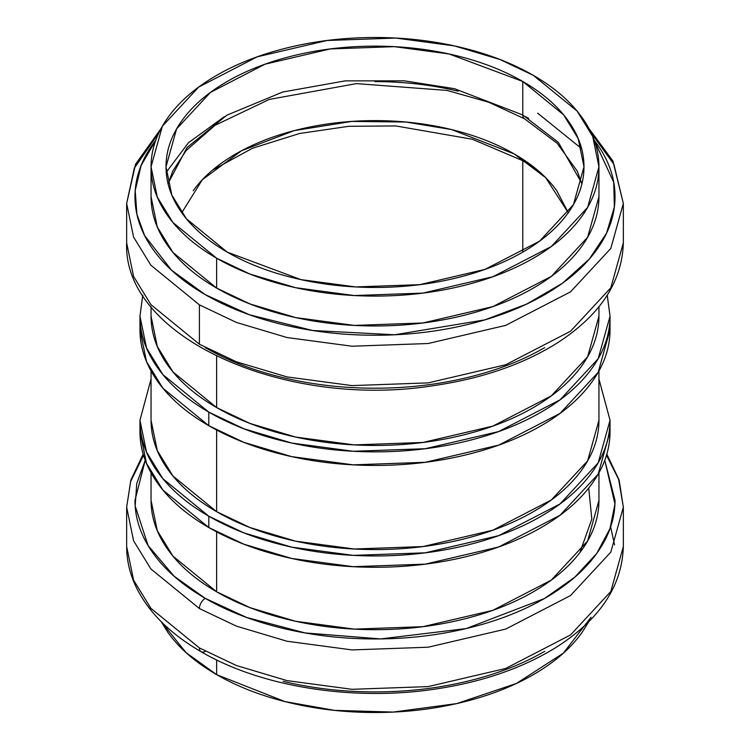 <?xml version="1.0" encoding="UTF-8"?>
<svg xmlns="http://www.w3.org/2000/svg" width="750" height="750" viewBox="0 0 750 750"><rect width="100%" height="100%" fill="white"/><g stroke="black" fill="none" stroke-linecap="round" stroke-linejoin="round"><path stroke-width="1.12" d="M216.647 591.797L250.013 607.659L295.613 621.272L354.253 629.119L422.897 626.681L492.853 610.322L551.334 580.078L587.644 540.947L598.95 500.372C598.95 517.519 593.269 534.009 581.906 549.853C570.544 565.697 554.353 579.675 533.353 591.797C512.362 603.928 488.137 613.266 460.706 619.828C433.266 626.391 404.7 629.672 375 629.672C345.3 629.672 316.734 626.391 289.294 619.828C261.863 613.266 237.637 603.928 216.647 591.797L216.647 531.853L216.647 591.797C195.647 579.675 179.456 565.697 168.094 549.853C156.731 534.009 151.05 517.519 151.05 500.372L157.284 530.681L172.912 556.097L216.647 591.797M216.647 430.022L216.647 511.687L250.013 527.55L295.613 541.163L354.253 549L422.897 546.562L492.853 530.203L551.334 499.969L587.644 460.828L598.95 420.262C598.95 437.409 593.269 453.9 581.906 469.744C570.544 485.578 554.353 499.566 533.353 511.687C512.362 523.809 488.137 533.156 460.706 539.719C433.266 546.281 404.7 549.562 375 549.562C345.3 549.562 316.734 546.281 289.294 539.719C261.863 533.156 237.637 523.809 216.647 511.687L216.647 430.022M151.05 420.262L157.284 450.562L172.912 475.988L216.647 511.687C195.647 499.566 179.456 485.578 168.094 469.744C156.731 453.9 151.05 437.409 151.05 420.262L151.05 370.959M522.778 160.688L537.356 170.034L522.778 160.688L522.778 252.113L522.778 160.688A8.316 4.8 -60 0 1 522.891 159.281A8.316 4.8 120 0 0 522.778 160.688L472.387 139.256L395.803 125.944L348.806 126.3L299.466 133.509L252.366 148.303L212.644 170.034L252.366 148.303L299.466 133.509L348.806 126.3L395.803 125.944L472.387 139.256L522.778 160.688M216.647 356.259L216.647 407.587L250.013 423.45L295.613 437.062L354.253 444.9L422.897 442.462L492.853 426.103L551.334 395.869L587.644 356.728L598.95 316.163C598.95 333.309 593.269 349.8 581.906 365.644C570.544 381.478 554.353 395.466 533.353 407.587C512.362 419.709 488.137 429.056 460.706 435.619C433.266 442.172 404.7 445.453 375 445.453C345.3 445.453 316.734 442.172 289.294 435.619C261.863 429.056 237.637 419.709 216.647 407.587L216.647 356.259M151.05 316.163L157.284 346.462L172.912 371.878L216.647 407.587C195.647 395.466 179.456 381.478 168.094 365.644C156.731 349.8 151.05 333.309 151.05 316.163L151.05 306.694M161.166 621.619L186.056 652.612L216.647 674.634L284.925 701.578L334.425 710.363L393.225 712.069L456.656 703.603L516.469 683.438L563.353 653.147L591.056 617.241M588.881 621.572L581.906 632.681C570.544 648.525 554.353 662.503 533.353 674.634C512.362 686.756 488.137 696.094 460.706 702.656C433.266 709.219 404.7 712.5 375 712.5C345.3 712.5 316.734 709.219 289.294 702.656C261.863 696.094 237.637 686.756 216.647 674.634L216.647 659.963L216.647 674.634C195.647 662.503 179.456 648.525 168.094 632.681L161.119 621.572M533.353 75.366C512.362 63.244 488.137 53.906 460.706 47.344C433.266 40.781 404.7 37.5 375 37.5C345.3 37.5 316.734 40.781 289.294 47.344C261.863 53.906 237.637 63.244 216.647 75.366C195.647 87.497 179.456 101.475 168.094 117.319C156.731 133.162 151.05 149.653 151.05 166.8C151.05 183.947 156.731 200.438 168.094 216.281C179.456 232.116 195.647 246.103 216.647 258.225C237.637 270.347 261.863 279.694 289.294 286.256C316.734 292.809 345.3 296.091 375 296.091C404.7 296.091 433.266 292.809 460.706 286.256C488.137 279.694 512.362 270.347 533.353 258.225C554.353 246.103 570.544 232.116 581.906 216.281C593.269 200.438 598.95 183.947 598.95 166.8C598.95 149.653 593.269 133.162 581.906 117.319C570.544 101.475 554.353 87.497 533.353 75.366L577.087 111.075L592.716 136.491L598.95 166.8L587.644 207.366L551.334 246.506L492.853 276.741L422.897 293.1L354.253 295.538L295.613 287.7L250.013 274.088L216.647 258.225L216.647 288.094L250.013 303.956L295.613 317.569L354.253 325.406L422.897 322.978L492.853 306.609L551.334 276.375L587.644 237.234L598.95 196.669C598.95 213.816 593.269 230.306 581.906 246.15C570.544 261.994 554.353 275.972 533.353 288.094C512.362 300.225 488.137 309.562 460.706 316.125C433.266 322.688 404.7 325.969 375 325.969C345.3 325.969 316.734 322.688 289.294 316.125C261.863 309.562 237.637 300.225 216.647 288.094L216.647 258.225L172.912 222.516L157.284 197.1L151.05 166.8L162.356 126.225L198.666 87.094L257.147 56.85L327.103 40.491L395.747 38.053L454.387 45.9L499.988 59.512L533.353 75.366M522.778 81.478C542.372 92.794 557.475 105.844 568.078 120.628C578.681 135.403 583.987 150.797 583.987 166.8C583.987 182.794 578.681 198.188 568.078 212.972C557.475 227.756 542.372 240.797 522.778 252.113C503.175 263.428 480.581 272.147 454.978 278.269C429.375 284.391 402.712 287.456 375 287.456C347.288 287.456 320.625 284.391 295.022 278.269C269.419 272.147 246.825 263.428 227.222 252.113C207.628 240.797 192.525 227.756 181.922 212.972C171.319 198.188 166.013 182.794 166.013 166.8C166.013 150.797 171.319 135.403 181.922 120.628C192.525 105.844 207.628 92.794 227.222 81.478C246.825 70.163 269.419 61.453 295.022 55.322C320.625 49.2 347.288 46.144 375 46.144C402.712 46.144 429.375 49.2 454.978 55.322C480.581 61.453 503.175 70.163 522.778 81.478L563.578 114.797L578.166 138.516L583.987 166.8L573.431 204.656L539.55 241.172L484.978 269.391L419.7 284.662L355.641 286.931L300.919 279.619L227.222 252.113L186.422 218.794L171.834 195.075L166.013 166.8L176.569 128.944L210.45 92.419L265.022 64.2L330.3 48.938L394.359 46.659L449.081 53.972L522.778 81.478L522.778 114.975L454.472 88.697L404.372 80.831L345.169 80.869L282.806 92.006L226.903 115.163L187.059 147.525L168.038 183.544L187.059 147.525L226.903 115.163L282.806 92.006L345.169 80.869L404.372 80.831L454.472 88.697L522.778 114.975L522.778 81.478M151.05 196.669L157.284 226.978L172.912 252.394L216.647 288.094C195.647 275.972 179.456 261.994 168.094 246.15C156.731 230.306 151.05 213.816 151.05 196.669L151.05 166.8M522.778 114.975L558.347 142.387L581.962 183.544L558.347 142.387L522.778 114.975A8.316 4.8 120 0 0 524.494 118.781L488.616 102.188L447.084 90.422L356.419 83.616L269.306 99.422L214.941 125.353L186.094 150.6L172.791 171.019L168.122 183.891M544.725 347.616C522.216 360.609 496.266 370.622 466.856 377.653C437.447 384.684 406.828 388.2 375 388.2C343.172 388.2 312.553 384.684 283.144 377.653C253.734 370.622 227.784 360.609 205.275 347.616M594.206 140.213L596.756 143.634C608.934 160.612 615.028 178.294 615.028 196.669C615.028 215.044 608.934 232.725 596.756 249.703C584.578 266.681 567.234 281.663 544.725 294.656C522.216 307.65 496.266 317.662 466.856 324.703C437.447 331.734 406.828 335.25 375 335.25C343.172 335.25 312.553 331.734 283.144 324.703C253.734 317.662 227.784 307.65 205.275 294.656C182.766 281.663 165.422 266.681 153.244 249.703C141.066 232.725 134.972 215.044 134.972 196.669C134.972 178.294 141.066 160.612 153.244 143.634L155.794 140.213M591.112 132.825L613.884 164.269L623.344 203.456L610.8 248.447L570.544 291.844L505.697 325.378L428.119 343.519L351.994 346.219L286.969 337.528L236.4 322.434L199.397 304.847L199.397 344.222L236.4 361.809L286.969 376.903L351.994 385.603L428.119 382.894L505.697 364.753L570.544 331.219L610.8 287.822L623.344 242.841L610.8 287.822L570.544 331.219L505.697 364.753L428.119 382.894L351.994 385.603L286.969 376.903L236.4 361.809L199.397 344.222L150.9 304.631L133.575 276.441L126.656 242.841L133.575 276.441L150.9 304.631L199.397 344.222L199.397 304.847L150.9 265.247L133.575 237.066L126.656 203.456L134.288 168.197L158.887 132.825M594.216 140.222L613.716 182.231L614.363 206.962L606.6 233.072L589.275 259.116L562.266 283.359L526.706 304.059L484.913 319.866L394.603 334.781L312.628 330.487L249.413 314.766L205.275 294.656L171.572 270.225L144.609 235.547L136.903 214.2L135.206 190.594L141.113 165.534L155.784 140.222M126.656 203.456L133.575 237.066L150.9 265.247L199.397 304.847L236.4 322.434L286.969 337.528L351.994 346.219L428.119 343.519L505.697 325.378L570.544 291.844L610.8 248.447L623.344 203.456L623.344 242.841C622.144 281.972 600.066 315.375 557.109 343.05C523.144 364.322 482.156 378.488 434.156 385.547C286.228 409.575 122.663 337.941 126.656 242.841L126.656 203.456L135.544 164.241L161.119 128.428M581.606 148.65L537.666 113.166M458.156 91.172C431.531 84.806 403.819 81.619 375 81.619M166.228 172.284L188.466 142.725L224.344 116.672M525.656 116.672L528.656 118.369M205.275 598.359C227.784 611.362 253.734 621.375 283.144 628.406C312.553 635.438 343.172 638.953 375 638.953C406.828 638.953 437.447 635.438 466.856 628.406C496.266 621.375 522.216 611.362 544.725 598.359C567.234 585.366 584.578 570.384 596.756 553.406C608.934 536.428 615.028 518.747 615.028 500.372L604.772 460.256L614.944 504.028L610.031 528.506L596.775 553.378L574.734 577.228L544.444 598.528L466.106 628.584L380.644 638.916L305.006 632.925L246.628 617.466L205.275 598.359L174.169 576.262L148.125 545.616L135.169 506.016L136.744 483.562L145.237 460.284L134.972 500.372C134.972 518.747 141.066 536.428 153.244 553.406C165.422 570.384 182.766 585.366 205.275 598.359A8.316 4.8 120 0 0 199.397 608.55L150.9 568.959L133.575 540.769L126.656 507.159L133.575 540.769L150.9 568.959L199.397 608.55L236.4 626.138L286.969 641.231L351.994 649.922L428.119 647.222L505.697 629.081L570.544 595.547L610.8 552.15L623.344 507.159L610.8 552.15L570.544 595.547L505.697 629.081L428.119 647.222L351.994 649.922L286.969 641.231L236.4 626.138L199.397 608.55A8.316 4.8 -60 0 1 205.275 598.359M283.144 681.356C312.553 688.397 343.172 691.912 375 691.912C406.828 691.912 437.447 688.397 466.856 681.356C496.266 674.325 522.216 664.312 544.725 651.319M199.397 647.925L236.4 665.513L286.969 680.606L351.994 689.306L428.119 686.606L505.697 668.456L570.544 634.931L610.8 591.525L623.344 546.544L610.8 591.525L570.544 634.931L505.697 668.456L428.119 686.606L351.994 689.306L286.969 680.606L236.4 665.513L199.397 647.925L150.9 608.334L133.575 580.144L126.656 546.544L133.575 580.144L150.9 608.334L199.397 647.925A8.316 4.8 120 0 0 201.122 651.731A8.316 4.8 -60 0 1 199.397 647.925M606.478 455.231L618.666 479.466L623.344 507.159L619.144 480.056L606.816 454.125M143.522 455.231L130.669 481.5L126.656 507.159L126.656 546.544C126.694 561.084 130.172 575.231 137.091 588.966C149.672 613.387 171.019 634.312 201.122 651.731A8.316 4.8 120 0 0 205.275 651.319M614.587 544.903L610.631 526.922M588.703 488.072L591.825 519.075L579.881 552.581M607.256 295.191L610.041 316.163C610.041 334.153 604.078 351.469 592.144 368.091C580.219 384.713 563.241 399.384 541.2 412.116C519.159 424.838 493.744 434.644 464.944 441.525C436.153 448.416 406.172 451.856 375 451.856C343.828 451.856 313.847 448.416 285.056 441.525C256.256 434.644 230.841 424.838 208.8 412.116L208.8 425.691C186.759 412.969 169.781 398.297 157.856 381.666C145.922 365.044 139.959 347.738 139.959 329.738L146.512 361.547L162.909 388.219L208.8 425.691L243.825 442.341L291.684 456.628L353.222 464.85L425.269 462.3L498.694 445.125L560.072 413.391L598.172 372.319L610.041 329.738C610.041 347.738 604.078 365.044 592.144 381.666C580.219 398.297 563.241 412.969 541.2 425.691C519.159 438.412 493.744 448.219 464.944 455.109C436.153 461.991 406.172 465.441 375 465.441C343.828 465.441 313.847 461.991 285.056 455.109C256.256 448.219 230.841 438.412 208.8 425.691L208.8 412.116C186.759 399.384 169.781 384.713 157.856 368.091C145.922 351.469 139.959 334.153 139.959 316.163L142.744 295.191M607.228 295.238L610.041 316.163L598.172 358.734L560.072 399.816L498.694 431.55L425.269 448.716L353.222 451.275L291.684 443.044L243.825 428.756L208.8 412.116L162.909 374.644L146.512 347.963L139.959 316.163L142.772 295.238M598.95 379.041L610.041 420.262C610.041 438.253 604.078 455.569 592.144 472.191C580.219 488.812 563.241 503.494 541.2 516.216C519.159 528.938 493.744 538.744 464.944 545.634C436.153 552.516 406.172 555.956 375 555.956C343.828 555.956 313.847 552.516 285.056 545.634C256.256 538.744 230.841 528.938 208.8 516.216L208.8 527.531C186.759 514.809 169.781 500.128 157.856 483.506C145.922 466.884 139.959 449.569 139.959 431.578L146.512 463.378L162.909 490.059L208.8 527.531L243.825 544.172L291.684 558.459L353.222 566.691L425.269 564.131L498.694 546.966L560.072 515.231L598.172 474.15L610.041 431.578C610.041 449.569 604.078 466.884 592.144 483.506C580.219 500.128 563.241 514.809 541.2 527.531C519.159 540.253 493.744 550.059 464.944 556.95C436.153 563.831 406.172 567.272 375 567.272C343.828 567.272 313.847 563.831 285.056 556.95C256.256 550.059 230.841 540.253 208.8 527.531L208.8 516.216C186.759 503.494 169.781 488.812 157.856 472.191C145.922 455.569 139.959 438.253 139.959 420.262L151.05 379.041M598.95 379.078L610.041 420.262L598.172 462.844L560.072 503.916L498.694 535.65L425.269 552.816L353.222 555.375L291.684 547.144L243.825 532.856L208.8 516.216L162.909 478.744L146.512 452.062L139.959 420.262L151.05 379.078M193.191 190.762C203.175 176.841 217.397 164.55 235.847 153.9C254.306 143.241 275.578 135.037 299.691 129.272C323.803 123.506 348.9 120.619 375 120.619C401.1 120.619 426.197 123.506 450.309 129.272C474.422 135.037 495.694 143.241 514.153 153.9C532.603 164.55 546.825 176.841 556.809 190.762L568.266 212.709M568.237 212.747L545.672 177.675L514.153 153.9L451.603 129.581L405.928 122.034L351.834 121.416L294.262 130.622L241.528 150.75L202.369 179.7L181.762 212.747M598.95 500.372L598.95 472.8M151.05 500.372L151.05 472.8M598.95 370.959L598.95 420.262M598.95 306.694L598.95 316.163M598.95 166.8L598.95 196.669M623.344 203.456L612.853 160.922L588.881 128.428M581.878 183.891L577.256 171.113L557.156 143.287L524.494 118.781M201.122 651.731C260.991 686.841 352.312 701.4 434.156 689.25C482.156 682.191 523.144 668.025 557.109 646.753C600.066 619.078 622.144 585.675 623.344 546.544L623.344 507.159M143.184 454.125L130.856 480.056L126.656 507.159M139.959 316.163L139.959 329.738M610.041 316.163L610.041 329.738M139.959 420.262L139.959 431.578M610.041 420.262L610.041 431.578"/></g></svg>
